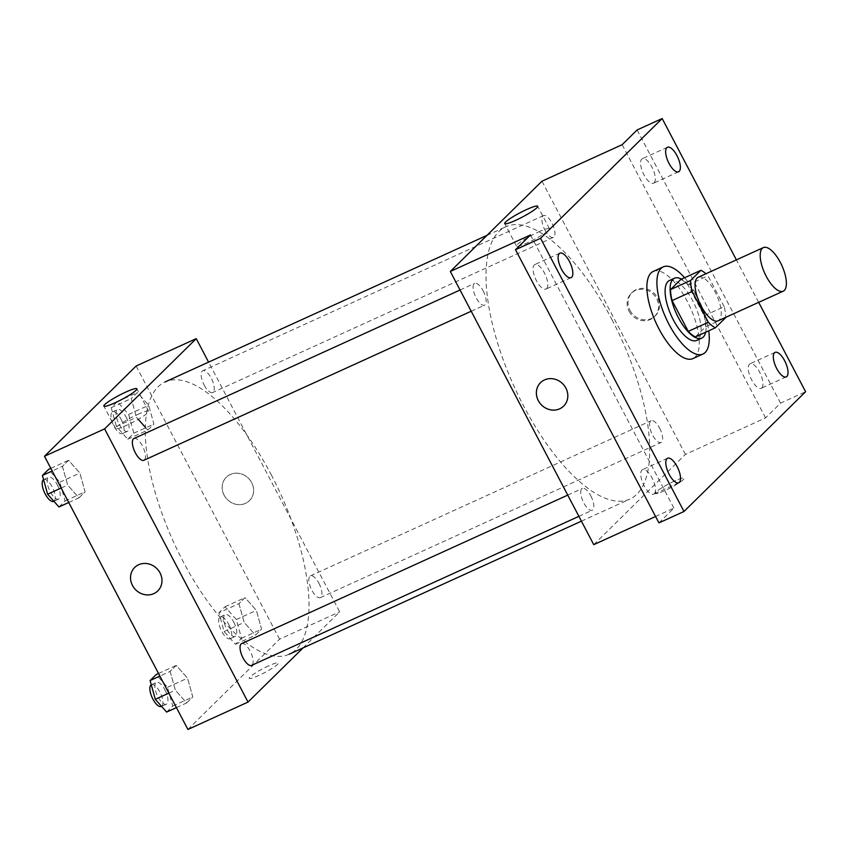 <?xml version="1.0" encoding="UTF-8"?>
<svg xmlns="http://www.w3.org/2000/svg" width="848" height="848" viewBox="0 0 848 848"><rect width="100%" height="100%" fill="white"/><g stroke="black" fill="none" stroke-linecap="round" stroke-linejoin="round"><path stroke-width="0.64" stroke-dasharray="4.24 3.18" d="M698.233 277.264A23.935 9.392 -114.5 0 1 715.203 292.104A23.935 9.392 -114.5 0 1 718.076 320.83M680.87 279.437A32.15 12.603 -114.5 0 1 687.951 284.949L704.137 315.774L724.181 306.647A32.15 12.603 -114.5 0 1 725.74 317.343M724.181 306.647L707.995 275.823A32.15 12.603 -114.5 0 0 705.896 273.766M695.349 336.91L705.695 326.724L725.74 317.597M687.951 284.949L707.995 275.823M704.137 315.774A32.15 12.603 -114.5 0 1 705.695 326.724M705.653 332.215A32.913 12.911 65.5 0 0 699.865 302.821A32.913 12.911 65.5 0 0 681.485 279.162M669.464 280.497A32.913 12.911 -114.5 0 1 692.795 300.913A32.913 12.911 -114.5 0 1 698.275 339.348A32.913 12.911 -114.5 0 1 696.738 340.408M684.58 277.752A47.88 18.773 -114.5 0 1 697.204 296.567A47.88 18.773 -114.5 0 1 708.737 330.815M653.236 271.445A47.88 18.773 -114.5 0 1 687.177 301.135A47.88 18.773 -114.5 0 1 692.922 358.587M758.674 302.344L736.382 259.891M593.748 544.649L685.396 454.401L765.564 417.894L780.552 403.139L805.6 391.734M658.938 522.898L673.916 508.143L655.578 516.496M674.489 481.06A16.462 2.152 -27.7 0 0 655.069 493.483A16.462 2.152 -27.7 0 0 670.641 487.738A16.462 2.152 -27.7 0 0 684.209 478.187A16.462 2.152 -27.7 0 0 674.489 481.06A16.462 2.152 -27.7 0 0 655.059 493.483A16.462 2.152 -27.7 0 0 670.63 487.738A16.462 2.152 -27.7 0 0 684.209 478.177A16.462 2.152 -27.7 0 0 674.478 481.06M761.833 387.854A13.462 5.279 65.5 0 0 760.02 372.982A13.462 5.279 65.5 0 0 750.045 363.781A13.462 5.279 65.5 0 0 749.42 364.216A13.462 5.279 65.5 0 0 751.233 379.088A13.462 5.279 65.5 0 0 761.207 388.289A13.462 5.279 65.5 0 0 761.833 387.854M654.147 182.755A13.462 5.279 65.5 0 0 652.345 167.883A13.462 5.279 65.5 0 0 642.36 158.682A13.462 5.279 65.5 0 0 641.735 159.117A13.462 5.279 65.5 0 0 643.547 173.988A13.462 5.279 65.5 0 0 653.522 183.189A13.462 5.279 65.5 0 0 654.147 182.755M765.564 417.894L622.135 144.701M780.552 403.139L637.124 129.945M546.642 288.627A13.462 5.279 65.5 0 0 544.829 273.756A13.462 5.279 65.5 0 0 534.855 264.555A13.462 5.279 65.5 0 0 534.229 264.989A13.462 5.279 65.5 0 0 536.031 279.861A13.462 5.279 65.5 0 0 546.017 289.062A13.462 5.279 65.5 0 0 546.642 288.627M654.317 493.737A13.462 5.279 65.5 0 0 652.515 478.855A13.462 5.279 65.5 0 0 642.53 469.654A13.462 5.279 65.5 0 0 641.904 470.089A13.462 5.279 65.5 0 0 643.717 484.971A13.462 5.279 65.5 0 0 653.691 494.172A13.462 5.279 65.5 0 0 654.317 493.737M530.488 234.96L673.916 508.143M611.927 319.537A149.619 58.671 -114.5 0 1 629.863 499.101A149.619 58.671 -114.5 0 1 514.46 387.25A149.619 58.671 -114.5 0 1 505.853 226.755A149.619 58.671 -114.5 0 1 611.927 319.537M685.396 454.401L541.967 181.207M483.137 290.79A11.967 4.696 -114.5 0 1 484.579 305.153A11.967 4.696 -114.5 0 1 475.346 296.206A11.967 4.696 -114.5 0 1 474.657 283.37A11.967 4.696 -114.5 0 1 483.137 290.79M659.627 428.134A11.967 4.696 -114.5 0 1 661.069 442.497A11.967 4.696 -114.5 0 1 651.836 433.551A11.967 4.696 -114.5 0 1 651.147 420.703A11.967 4.696 -114.5 0 1 659.627 428.134M590.823 495.889A11.967 4.696 -114.5 0 1 592.254 510.252A11.967 4.696 -114.5 0 1 583.021 501.306A11.967 4.696 -114.5 0 1 582.343 488.469A11.967 4.696 -114.5 0 1 590.823 495.889M544.904 229.967A11.967 4.696 65.5 0 0 553.384 237.387A11.967 4.696 65.5 0 0 552.695 224.55A11.967 4.696 65.5 0 0 543.462 215.604A11.967 4.696 65.5 0 0 544.904 229.967M629.969 310.389A16.462 14.988 -134.6 0 0 655.292 315.838A16.462 14.988 -134.6 0 0 654.423 293.599A16.462 14.988 -134.6 0 0 632.195 292.39A16.462 14.988 -134.6 0 0 629.969 310.389M629.078 311.258A16.462 14.988 -134.6 0 0 654.412 316.717A16.462 14.988 -134.6 0 0 653.543 294.468A16.462 14.988 -134.6 0 0 631.315 293.26A16.462 14.988 -134.6 0 0 629.078 311.258M540.558 382.639L540.547 382.639A16.462 14.988 45.4 0 1 565.881 388.087A16.462 14.988 45.4 0 1 563.644 406.097L563.644 406.097M538.469 231.97A18.635 2.427 152.3 0 1 549.483 228.706A18.635 2.427 152.3 0 1 534.113 239.528A18.635 2.427 152.3 0 1 516.485 246.037A18.635 2.427 152.3 0 1 538.469 231.97M271.212 474.689A149.619 58.671 -114.5 0 1 289.157 654.243A149.619 58.671 -114.5 0 1 173.745 542.391A149.619 58.671 -114.5 0 1 165.148 381.907A149.619 58.671 -114.5 0 1 271.212 474.689M204.188 385.119A11.967 4.696 65.5 0 0 212.668 392.539A11.967 4.696 65.5 0 0 211.989 379.703A11.967 4.696 65.5 0 0 202.757 370.756A11.967 4.696 65.5 0 0 204.188 385.119M241.627 643.611A11.967 4.696 -114.5 0 1 250.107 651.031A11.967 4.696 -114.5 0 1 251.549 665.404M318.922 583.276A11.967 4.696 -114.5 0 1 320.353 597.639A11.967 4.696 -114.5 0 1 311.121 588.692A11.967 4.696 -114.5 0 1 310.432 575.856A11.967 4.696 -114.5 0 1 318.922 583.276M133.942 438.511A11.967 4.696 -114.5 0 1 142.432 445.931A11.967 4.696 -114.5 0 1 143.863 460.294M303.012 647.936L339.677 611.821L208.587 362.128M187.906 729.46L279.554 639.201L339.677 611.821M268.636 665.871A16.462 2.152 -27.7 0 0 249.217 678.294A16.462 2.152 -27.7 0 0 264.788 672.549A16.462 2.152 -27.7 0 0 278.367 662.988A16.462 2.152 -27.7 0 0 268.636 665.871M62.445 466.315L67.66 485.077L78.991 497.829L85.097 491.819L79.871 473.057L68.55 460.294L62.445 466.315L67.66 485.077L78.991 497.829L85.097 491.819L79.871 473.057L68.55 460.294L62.445 466.315L52.194 470.979M238.935 603.649L244.15 622.421L255.481 635.173L261.587 629.163L256.361 610.39L245.04 597.639L238.935 603.649L244.15 622.421L255.481 635.173L261.587 629.163L256.361 610.39L245.04 597.639L238.935 603.649L218.89 612.775L224.105 631.548L235.437 644.3L241.542 638.29L236.316 619.517L224.996 606.765L218.89 612.775M279.554 639.201L136.125 366.018M170.119 671.415L175.345 690.177L186.677 702.939L192.782 696.918L187.556 678.156L176.225 665.404L170.119 671.415L175.345 690.177L186.677 702.939L192.782 696.918L187.556 678.156L176.225 665.404L170.119 671.415L159.88 676.079M127.751 439.2L147.796 430.074L145.358 427.328L147.796 430.074L153.901 424.064L148.686 405.291L137.355 392.539L131.249 398.549L136.475 417.322L138.245 419.315L136.475 417.322L116.43 426.449L127.751 439.2L133.857 433.19L128.642 414.418L117.31 401.666L111.205 407.676L116.43 426.449M224.126 495.19A16.462 14.988 -134.6 0 0 249.45 500.649A16.462 14.988 -134.6 0 0 248.581 478.399A16.462 14.988 -134.6 0 0 226.352 477.191A16.462 14.988 -134.6 0 0 224.126 495.19A16.462 14.988 -134.6 0 0 249.45 500.649A16.462 14.988 -134.6 0 0 248.581 478.41A16.462 14.988 -134.6 0 0 226.352 477.191A16.462 14.988 -134.6 0 0 224.116 495.2M134.705 567.45L134.705 567.45A16.462 14.988 45.4 0 1 160.028 572.898A16.462 14.988 45.4 0 1 157.802 590.897L157.802 590.897M137.63 414.492A18.635 2.427 152.3 0 1 148.644 411.238A18.635 2.427 152.3 0 1 133.274 422.05A18.635 2.427 152.3 0 1 115.646 428.558A18.635 2.427 152.3 0 1 137.63 414.492M268.636 665.86A16.462 2.152 -27.7 0 0 249.217 678.283A16.462 2.152 -27.7 0 0 264.788 672.538A16.462 2.152 -27.7 0 0 278.356 662.988A16.462 2.152 -27.7 0 0 268.636 665.86M126.055 416.962A11.967 4.696 -114.5 0 1 127.497 431.325A11.967 4.696 -114.5 0 1 118.264 422.378A11.967 4.696 -114.5 0 1 117.575 409.542A11.967 4.696 -114.5 0 1 126.055 416.962M147.796 430.074L153.901 424.064L148.686 405.291L137.355 392.539L131.249 398.549L136.475 417.322M133.857 433.19L153.901 424.064M128.642 414.418L148.686 405.291M117.31 401.666L137.355 392.539M111.205 407.676L131.249 398.549M121.052 419.241A11.967 4.696 -114.5 0 1 122.483 433.604A11.967 4.696 -114.5 0 1 113.25 424.657A11.967 4.696 -114.5 0 1 112.561 411.821A11.967 4.696 -114.5 0 1 121.052 419.241M58.947 506.956L65.052 500.945L59.837 482.183L48.506 469.421M57.251 484.717A11.967 4.696 -114.5 0 1 58.692 499.08A11.967 4.696 -114.5 0 1 49.46 490.133A11.967 4.696 -114.5 0 1 48.771 477.297A11.967 4.696 -114.5 0 1 57.251 484.717M61.151 488.045L67.66 485.077M68.741 502.493L78.991 497.829M65.052 500.945L85.097 491.819M59.837 482.183L79.871 473.057M50.827 468.372L68.55 460.294M43.577 479.671A11.967 4.696 -114.5 0 1 43.757 479.576A11.967 4.696 -114.5 0 1 52.237 487.006A11.967 4.696 -114.5 0 1 53.678 501.369M233.741 622.061A11.967 4.696 -114.5 0 1 235.172 636.424A11.967 4.696 -114.5 0 1 225.939 627.478A11.967 4.696 -114.5 0 1 225.25 614.641A11.967 4.696 -114.5 0 1 233.741 622.061M224.105 631.548L244.15 622.421M235.437 644.3L255.481 635.173M241.542 638.29L261.587 629.163M236.316 619.517L256.361 610.39M224.996 606.765L245.04 597.639M228.727 624.34A11.967 4.696 -114.5 0 1 230.168 638.714A11.967 4.696 -114.5 0 1 220.936 629.757A11.967 4.696 -114.5 0 1 220.247 616.92A11.967 4.696 -114.5 0 1 228.727 624.34M166.632 712.066L172.738 706.045L167.512 687.283L156.191 674.531M164.936 689.827A11.967 4.696 -114.5 0 1 166.367 704.19A11.967 4.696 -114.5 0 1 157.134 695.243A11.967 4.696 -114.5 0 1 156.445 682.396A11.967 4.696 -114.5 0 1 164.936 689.827M168.837 693.145L175.345 690.177M176.426 707.603L186.677 702.939M172.738 706.045L192.782 696.918M167.512 687.283L187.556 678.156M158.512 673.471L176.225 665.404M151.262 684.771A11.967 4.696 -114.5 0 1 151.442 684.686A11.967 4.696 -114.5 0 1 159.922 692.106A11.967 4.696 -114.5 0 1 161.364 706.469M667.588 458.249L642.53 469.654M678.75 482.766L653.691 494.172M775.093 352.376L750.045 363.781M786.255 376.883L761.207 388.289M667.418 147.276L642.36 158.682M678.58 171.784L653.522 183.189M559.903 253.149L534.855 264.555M571.064 277.656L546.017 289.062M654.412 316.717L655.292 315.838M631.315 293.26L632.195 292.39M549.483 228.706L537.696 206.265M516.485 246.037L504.698 223.586M581.421 521.16L629.863 499.101M486.996 235.352L505.853 226.755M543.462 215.604L202.757 370.756M553.384 237.387L212.668 392.539M578.887 516.347L592.254 510.252M567.747 495.115L582.343 488.469M320.353 597.639L661.069 442.497M310.432 575.856L651.147 420.703M471.202 311.237L484.579 305.153M460.061 290.016L474.657 283.37M148.644 411.238L136.857 388.787M115.646 428.558L103.859 406.118M122.483 433.604L127.497 431.325M112.561 411.821L117.575 409.542M53.89 501.263L58.692 499.08M43.757 479.576L48.771 477.297M230.168 638.714L235.172 636.424M220.247 616.92L225.25 614.641M161.576 706.373L166.367 704.19M151.442 684.686L156.445 682.396"/><path stroke-width="1.27" d="M780.34 262.445A23.935 9.392 -114.5 0 1 783.213 291.171A23.935 9.392 -114.5 0 1 764.748 273.279A23.935 9.392 -114.5 0 1 763.37 247.595A23.935 9.392 -114.5 0 1 780.34 262.445M783.213 291.171L718.076 320.83A23.935 9.392 -114.5 0 1 699.611 302.937A23.935 9.392 -114.5 0 1 698.233 277.264L763.37 247.595M715.394 327.784L695.349 336.91A32.15 12.603 -114.5 0 1 688.269 331.398L672.093 300.574A32.15 12.603 -114.5 0 1 670.524 289.624L680.87 279.437L700.914 270.311L690.569 280.497A32.15 12.603 -114.5 0 0 692.127 291.447L708.313 322.272A32.15 12.603 -114.5 0 0 715.394 327.784L725.74 317.597A32.15 12.603 -114.5 0 0 725.74 317.343M700.914 270.311A32.15 12.603 -114.5 0 1 705.896 273.766M681.485 279.162A32.913 12.911 65.5 0 0 674.467 278.218A32.913 12.911 65.5 0 0 676.365 313.527A32.913 12.911 65.5 0 0 701.752 338.129A32.913 12.911 65.5 0 0 703.278 337.069A32.913 12.911 65.5 0 0 705.653 332.215M701.752 338.129L696.738 340.408A32.913 12.911 -114.5 0 1 671.351 315.806A32.913 12.911 -114.5 0 1 669.464 280.497L674.467 278.218M670.524 289.624L690.569 280.497M688.269 331.398L708.313 322.272M672.093 300.574L692.127 291.447M708.737 330.815A47.88 18.773 -114.5 0 1 702.939 354.029A47.88 18.773 -114.5 0 1 666.009 318.233A47.88 18.773 -114.5 0 1 663.263 266.876A47.88 18.773 -114.5 0 1 684.58 277.752M702.939 354.029L692.922 358.587A47.88 18.773 -114.5 0 1 655.992 322.802A47.88 18.773 -114.5 0 1 653.236 271.445L663.263 266.876M559.277 253.584A13.462 5.279 -114.5 0 1 559.903 253.149A13.462 5.279 -114.5 0 1 570.291 263.219A13.462 5.279 -114.5 0 1 571.064 277.656A13.462 5.279 -114.5 0 1 561.09 268.456A13.462 5.279 -114.5 0 1 559.277 253.584M666.793 147.711A13.462 5.279 -114.5 0 1 667.418 147.276A13.462 5.279 -114.5 0 1 677.806 157.336A13.462 5.279 -114.5 0 1 678.58 171.784A13.462 5.279 -114.5 0 1 668.595 162.583A13.462 5.279 -114.5 0 1 666.793 147.711M774.468 352.81A13.462 5.279 -114.5 0 1 775.093 352.376A13.462 5.279 -114.5 0 1 785.481 362.446A13.462 5.279 -114.5 0 1 786.255 376.883A13.462 5.279 -114.5 0 1 776.28 367.682A13.462 5.279 -114.5 0 1 774.468 352.81M666.963 458.683A13.462 5.279 -114.5 0 1 667.588 458.249A13.462 5.279 -114.5 0 1 677.976 468.319A13.462 5.279 -114.5 0 1 678.75 482.766A13.462 5.279 -114.5 0 1 668.765 473.566A13.462 5.279 -114.5 0 1 666.963 458.683M736.382 259.891L662.171 118.54L540.558 238.299L683.986 511.492L805.6 391.734L758.674 302.344M662.171 118.54L637.124 129.945L622.135 144.701L541.967 181.207L450.32 271.466L530.488 234.96L515.51 249.715L658.938 522.898L683.986 511.492M450.32 271.466L593.748 544.649L655.578 516.496M515.51 249.715L540.558 238.299M526.682 209.52A18.635 2.427 152.3 0 1 537.696 206.265A18.635 2.427 152.3 0 1 522.326 217.077A18.635 2.427 152.3 0 1 504.698 223.586A18.635 2.427 152.3 0 1 526.682 209.52M565.881 388.098A16.462 14.988 45.4 0 1 563.644 406.097A16.462 14.988 45.4 0 1 541.416 404.888A16.462 14.988 45.4 0 1 540.547 382.639A16.462 14.988 45.4 0 1 565.881 388.098M563.644 406.097A16.462 14.988 45.4 0 1 541.427 404.878A16.462 14.988 45.4 0 1 540.558 382.639M578.887 516.347L251.549 665.404A11.967 4.696 -114.5 0 1 242.316 656.447A11.967 4.696 -114.5 0 1 241.627 643.611L567.747 495.115M471.202 311.237L143.863 460.294A11.967 4.696 -114.5 0 1 134.631 451.348A11.967 4.696 -114.5 0 1 133.942 438.511L460.061 290.016M208.587 362.128L196.248 338.638L104.601 428.887L248.029 702.08L303.012 647.936M196.248 338.638L136.125 366.018L44.478 456.266L187.906 729.46L248.029 702.08M138.245 419.315L145.358 427.328L138.245 419.315M44.478 456.266L104.601 428.887M125.854 392.052A18.635 2.427 152.3 0 1 136.857 388.787A18.635 2.427 152.3 0 1 121.497 399.609A18.635 2.427 152.3 0 1 103.859 406.118A18.635 2.427 152.3 0 1 125.854 392.052M160.028 572.898A16.462 14.988 45.4 0 1 157.802 590.897A16.462 14.988 45.4 0 1 135.574 589.689A16.462 14.988 45.4 0 1 134.705 567.45A16.462 14.988 45.4 0 1 160.028 572.898M157.802 590.897A16.462 14.988 45.4 0 1 135.574 589.689A16.462 14.988 45.4 0 1 134.705 567.45M50.827 468.372L48.506 469.421L42.4 475.442L47.626 494.204L58.947 506.956L68.741 502.493M47.626 494.204L61.151 488.045M42.4 475.442L52.194 470.979M53.89 501.263L53.678 501.369A11.967 4.696 -114.5 0 1 44.552 492.646A11.967 4.696 -114.5 0 1 43.577 479.671M158.512 673.471L156.191 674.531L150.085 680.541L155.301 699.303L166.632 712.066L176.426 707.603M155.301 699.303L168.837 693.145M150.085 680.541L159.88 676.079M161.576 706.373L161.364 706.469A11.967 4.696 -114.5 0 1 152.237 697.756A11.967 4.696 -114.5 0 1 151.262 684.771M289.157 654.243L581.421 521.16M165.148 381.907L486.996 235.352"/></g></svg>
